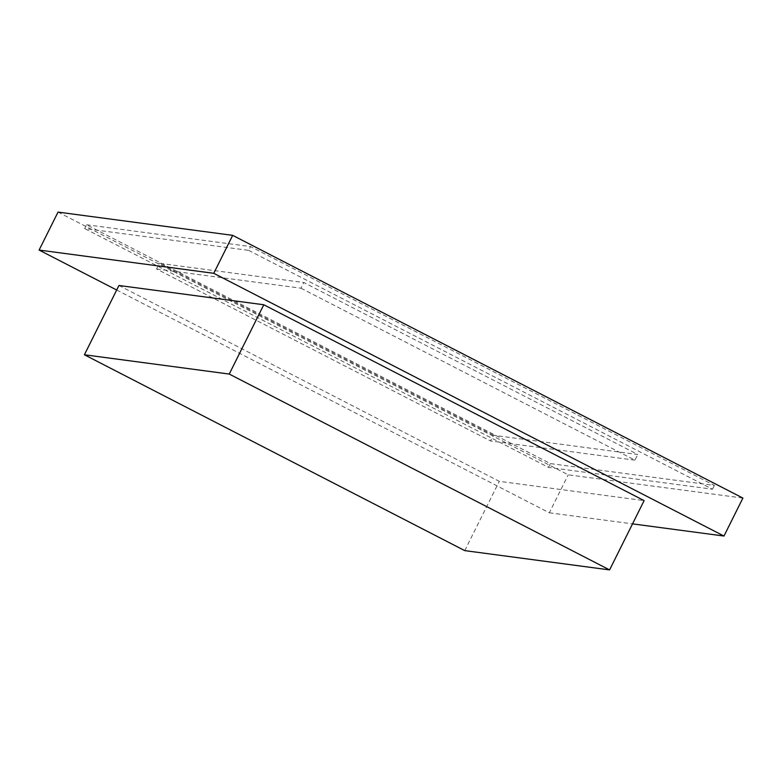 <?xml version="1.0" encoding="UTF-8"?>
<svg xmlns="http://www.w3.org/2000/svg" width="782" height="782" viewBox="0 0 782 782"><rect width="100%" height="100%" fill="white"/><g stroke="black" fill="none" stroke-linecap="round" stroke-linejoin="round"><path stroke-width="0.59" stroke-dasharray="3.91 2.93" d="M58.024 212.098L568.24 474.821L742.9 498.075M116.684 290.014L549.316 512.787L568.24 474.821M549.316 512.787L632.53 523.862M118.942 285.489L499.287 481.331L644.124 500.617M86.548 224.747L250.553 246.584L714.386 485.427L550.372 463.589L86.548 224.747L84.651 228.54L248.666 250.377L250.553 246.584M464.743 550.616L499.287 481.331M248.666 250.377L712.49 489.219L548.485 467.382L84.651 228.54M548.485 467.382L550.372 463.589M712.49 489.219L714.386 485.427M493.344 435.251L159.391 263.29L303.797 282.517L637.76 454.479L493.344 435.251L490.5 440.94L156.547 268.979L159.391 263.29M156.547 268.979L300.962 288.206L303.797 282.517M300.962 288.206L634.916 460.168L637.76 454.479M634.916 460.168L490.5 440.94"/><path stroke-width="1.17" d="M632.53 523.862L723.976 536.041L213.76 273.319L39.1 250.064L116.684 290.014M39.1 250.064L58.024 212.098L232.684 235.353L742.9 498.075L723.976 536.041M213.76 273.319L232.684 235.353M263.788 304.765L118.942 285.489L84.397 354.774L464.743 550.616L609.579 569.902L644.124 500.617L263.788 304.765L229.243 374.06L84.397 354.774M609.579 569.902L229.243 374.06"/></g></svg>
